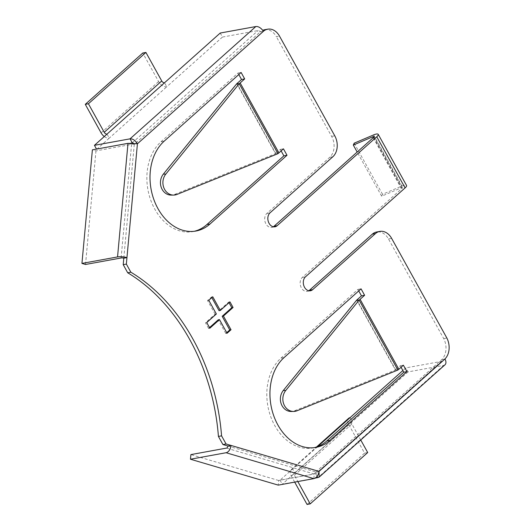 <?xml version="1.0" encoding="UTF-8"?>
<svg xmlns="http://www.w3.org/2000/svg" width="531" height="531" viewBox="0 0 531 531"><rect width="100%" height="100%" fill="white"/><g stroke="black" fill="none" stroke-linecap="round" stroke-linejoin="round"><path stroke-width="0.4" stroke-dasharray="2.65 1.99" d="M238.804 74.546L237.974 73.052L161.006 141.764A49.25 36.619 79.7 0 0 150.612 199.829A49.25 36.619 79.7 0 0 192.786 231.609A49.25 36.619 79.7 0 0 194.353 231.277M281.131 150.904L280.302 149.41L275.775 153.452A1.912 0.531 151 0 1 275.503 153.678L277.959 153.665M358.744 290.915L357.914 289.422L280.945 358.14A49.25 36.619 79.7 0 0 270.551 416.204A49.25 36.619 79.7 0 0 312.726 447.978A49.25 36.619 79.7 0 0 314.292 447.646M401.064 367.273L400.241 365.779L395.714 369.822A1.912 0.531 151 0 1 395.436 370.047L397.892 370.034M308.803 290.762A7.653 5.688 -100.3 0 1 307.283 291.353A7.653 5.688 -100.3 0 1 300.732 286.415A7.653 5.688 -100.3 0 1 302.345 277.394L401.954 188.472L373.618 137.35M317.12 476.327L315.653 473.685L315.872 471.973L441.799 359.56A15.983 11.888 79.7 0 0 443.724 338.612L388.48 238.95A15.299 11.377 79.7 0 0 376.678 231.981M220.219 33.041L222.449 37.064L258.053 30.566A1.912 1.162 48.2 0 1 260.197 31.946A15.299 11.377 -100.3 0 1 262.686 30.333M264.584 29.756A15.299 11.377 -100.3 0 1 276.385 36.725L279.525 36.148M273.339 226.783A7.653 5.688 -100.3 0 1 271.819 227.374A7.653 5.688 -100.3 0 1 265.268 222.436A7.653 5.688 -100.3 0 1 266.881 213.416L329.705 157.335A15.299 11.377 79.7 0 0 331.629 136.387L276.385 36.725M443.724 338.612L446.87 338.041M280.302 149.41L283.448 148.833M237.974 73.052L241.12 72.481M357.914 289.422L361.06 288.851M400.241 365.779L403.381 365.209M127.991 143.35L131.569 144.405L137.423 143.788M263.343 31.375L260.197 31.946L134.277 144.366L133.215 143.138M131.124 143.065L96.523 149.092M96.669 149.35L109.26 138.113L107.03 134.091M222.449 37.064L166.761 86.779A7.268 4.427 48.2 0 1 158.59 81.542L142.779 53.007M444.945 358.983L441.799 359.56A1.912 1.162 48.2 0 1 441.812 361.213A1.912 1.162 48.2 0 1 441.434 361.392L405.83 367.89L402.87 370.525M444.998 364.784A6.691 4.075 48.2 0 1 443.657 365.414L408.054 371.906L405.83 367.89M227.925 446.02L315.872 471.973L319.018 471.402M441.434 361.392L315.998 473.533L441.812 361.213M408.054 371.906L282.273 484.192L314.983 478.232M315.653 473.685L280.049 480.177L292.641 468.939A7.268 4.427 -131.8 0 0 291.187 469.623A7.268 4.427 -131.8 0 0 291.247 475.915L348.748 424.581A7.268 4.427 48.2 0 1 348.688 418.289M280.049 480.177L282.273 484.192M121.114 257.986L131.569 144.405L95.965 150.897L92.387 149.842M85.518 264.478L95.965 150.897M315.872 471.973L314.266 474.004L278.662 480.495L278.237 485.122M313.841 478.63L314.266 474.004L226.498 448.098M278.662 480.495L190.894 454.596M104.302 136.533A7.268 4.427 -131.8 0 0 109.26 138.113L166.761 86.779L164.53 82.756M317.677 446.584L292.641 468.939L294.864 472.955A2.489 1.513 -131.8 0 0 294.366 473.187A2.489 1.513 -131.8 0 0 294.386 475.345L297.831 481.551M360.748 439.993L351.887 424.01A2.489 1.513 48.2 0 1 351.867 421.86A2.489 1.513 48.2 0 1 352.365 421.621L350.141 417.605M307.057 504.45L364.558 453.116L348.748 424.581M294.685 482.121L291.247 475.915M364.558 453.116L367.704 452.545M209.526 327.594L208.603 328.423L209.858 328.191M208.603 328.423L205.484 322.795L206.738 322.569M216.363 313.98L215.101 314.206L205.484 322.795M215.101 314.206L207.528 300.546L208.789 300.314M211.823 297.606L211.491 297.008L207.528 300.546M211.491 297.008L212.752 296.776M229.014 302.677L228.688 302.079L219.064 310.668M228.688 302.079L229.943 301.854M226.724 332.671L225.794 333.495L227.056 333.269M225.794 333.495L218.221 319.835M373.592 134.92L401.927 186.042L382.519 194.286L381.643 196.191L401.044 187.941A1.912 0.531 151 0 1 402.365 187.775A1.912 0.531 151 0 1 401.954 188.472M401.927 186.042A6.691 1.852 151 0 1 406.547 185.458M382.519 194.286L354.184 143.171M381.643 196.191L357.171 152.039M236.74 83.745L275.503 153.678L174.606 194.419A12.432 10.66 -90.3 0 1 171.168 195.103M356.673 300.121L395.436 370.047L294.546 410.788A12.432 10.66 -90.3 0 1 291.107 411.472M275.775 153.452L237.012 83.526M395.714 369.822L356.951 299.896M134.277 144.366L123.803 258.179M302.345 277.394L305.491 276.817M388.48 238.95L391.626 238.373M266.881 213.416L270.027 212.838M329.705 157.335L332.844 156.758M331.629 136.387L334.776 135.817M161.006 141.764L164.152 141.193M280.945 358.14L284.092 357.562M132.272 142.859L258.053 30.566M443.657 365.414L317.877 477.701M101.089 132.876L158.59 81.542M294.386 475.345L351.887 424.01M373.207 137.715L401.044 187.941M294.546 410.788L297.002 410.775M174.606 194.419L177.062 194.406M307.283 291.353L310.429 290.776M271.819 227.374L274.965 226.797M192.786 231.609L195.932 231.031M312.726 447.978L315.872 447.407M291.187 469.623L316.529 446.996M294.366 473.187L351.867 421.86M374.03 136.653L402.365 187.775"/><path stroke-width="0.8" d="M123.803 258.179L126.949 257.608A6.691 1.573 -174.7 0 0 117.543 256.931L81.94 263.422L85.518 264.478L121.114 257.986A1.912 0.451 -174.7 0 1 123.803 258.179L123.212 264.657L127.712 272.781L130.858 272.204A181.688 135.106 -100.3 0 1 192.945 339.083A181.688 135.106 -100.3 0 1 221.566 435.851L226.067 443.969L319.018 471.402C318.334 475.364 316.609 477.774 313.841 478.63L226.073 452.731A6.691 4.188 -73.6 0 0 231.071 445.443L227.925 446.02L222.92 444.54L226.067 443.969M127.712 272.781A181.688 135.106 -100.3 0 1 189.799 339.661A181.688 135.106 -100.3 0 1 218.42 436.422L222.92 444.54M284.092 357.562A49.25 36.619 79.7 0 0 273.691 415.627A49.25 36.619 79.7 0 0 315.872 447.407A49.25 36.619 79.7 0 0 329.977 440.352L406.945 371.634L403.381 365.209L398.854 369.251A6.691 1.852 151 0 1 397.892 370.034L297.002 410.775A12.432 10.66 -90.3 0 1 293.563 411.459A12.432 10.66 -90.3 0 1 283.72 403.965A12.432 10.66 -90.3 0 1 285.751 390.477L359.135 300.108A6.691 1.852 -29 0 0 360.098 299.325L364.624 295.282L361.06 288.851L284.092 357.562M283.448 148.833L278.921 152.875A6.691 1.852 151 0 1 277.959 153.665L177.062 194.406A12.432 10.66 -90.3 0 1 173.624 195.089A12.432 10.66 -90.3 0 1 163.78 187.596A12.432 10.66 -90.3 0 1 165.811 174.102L239.196 83.732A6.691 1.852 -29 0 0 240.158 82.949L244.685 78.907L241.12 72.481L164.152 141.193A49.25 36.619 79.7 0 0 153.758 199.258A49.25 36.619 79.7 0 0 195.932 231.031A49.25 36.619 79.7 0 0 210.044 223.976L287.012 155.264L283.448 148.833M227.056 333.269L219.482 319.602L209.858 328.191L206.738 322.569L216.363 313.98L208.789 300.314L212.752 296.776L220.325 310.443L229.943 301.854L233.063 307.476L223.438 316.064L231.018 329.731L227.056 333.269M314.983 478.232L319.177 477.097L319.018 471.402L444.945 358.983A15.983 11.888 79.7 0 0 446.87 338.041L391.626 238.373A15.299 11.377 79.7 0 0 379.824 231.403A15.299 11.377 79.7 0 0 375.437 233.6L312.62 289.68A7.653 5.688 -100.3 0 1 310.429 290.776A7.653 5.688 -100.3 0 1 303.878 285.837A7.653 5.688 -100.3 0 1 305.491 276.817L405.1 187.894L376.764 136.779L277.155 225.702A7.653 5.688 -100.3 0 1 274.965 226.797A7.653 5.688 -100.3 0 1 268.414 221.858A7.653 5.688 -100.3 0 1 270.027 212.838L332.844 156.758A15.299 11.377 79.7 0 0 334.776 135.817L279.525 36.148A15.299 11.377 -100.3 0 0 267.73 29.178A15.299 11.377 -100.3 0 0 263.343 31.375L137.423 143.788C135.312 140.383 132.856 138.73 130.042 138.837L132.272 142.859L131.124 143.065M81.94 263.422L92.387 149.842L127.991 143.35L137.423 143.788L126.358 264.086L130.858 272.204M173.624 195.089L171.168 195.103A12.432 10.66 -90.3 0 1 161.324 187.609A12.432 10.66 -90.3 0 1 163.356 174.115L236.74 83.745A1.912 0.531 -29 0 0 237.012 83.526L241.539 79.484L238.804 74.546M194.353 231.277A49.25 36.619 79.7 0 0 206.898 224.553L283.866 155.842L281.131 150.904M314.292 447.646A49.25 36.619 79.7 0 0 326.837 440.922L403.806 372.211L401.064 367.273M293.563 411.459L291.107 411.472A12.432 10.66 -90.3 0 1 281.257 403.978A12.432 10.66 -90.3 0 1 283.288 390.491L356.673 300.121A1.912 0.531 -29 0 0 356.951 299.896L361.478 295.853L358.744 290.915M379.824 231.403L376.678 231.981A15.299 11.377 79.7 0 0 372.297 234.171L309.473 290.251A7.653 5.688 -100.3 0 1 308.803 290.762M262.686 30.333A15.299 11.377 -100.3 0 1 264.584 29.756L267.73 29.178M376.764 136.779A6.691 1.852 -29 0 0 378.211 134.336A6.691 1.852 -29 0 0 373.592 134.92L354.184 143.171L353.307 145.069L372.709 136.819A1.912 0.531 -29 0 1 374.03 136.653A1.912 0.531 -29 0 1 373.618 137.35L274.009 226.272A7.653 5.688 -100.3 0 1 273.339 226.783M123.212 264.657L126.358 264.086M218.42 436.422L221.566 435.851M283.866 155.842L287.012 155.264M241.539 79.484L244.685 78.907M361.478 295.853L364.624 295.282M403.806 372.211L406.945 371.634M133.215 143.138L132.272 142.859M96.523 149.092L94.438 145.328L220.219 33.041L255.823 26.55A6.691 4.075 48.2 0 1 263.343 31.375M94.438 145.328L130.042 138.837L255.823 26.55M444.945 358.983A6.691 4.075 48.2 0 1 444.998 364.784L319.184 477.097M317.877 477.701L317.12 476.327M402.87 370.525L317.677 446.584M313.841 478.63L278.237 485.122L190.47 459.222L190.894 454.596L226.498 448.098A1.912 1.195 -73.6 0 0 227.925 446.02M190.47 459.222L226.073 452.731M164.53 82.756A2.489 1.513 48.2 0 1 161.736 80.964L104.235 132.299L88.418 103.764L145.919 52.436L142.779 53.007L85.279 104.341L101.089 132.876A7.268 4.427 -131.8 0 0 104.302 136.533M104.235 132.299A2.489 1.513 -131.8 0 0 107.03 134.091M145.919 52.436L161.736 80.964M85.279 104.341L88.418 103.764M316.529 446.996L348.688 418.289A7.268 4.427 48.2 0 1 350.141 417.605M360.748 439.993L367.704 452.545L310.204 503.879L307.057 504.45L294.685 482.121M297.831 481.551L310.204 503.879M209.526 327.594L218.221 319.835L219.482 319.602M220.325 310.443L219.064 310.668L211.823 297.606M233.063 307.476L231.801 307.708L229.014 302.677M231.801 307.708L222.184 316.297L223.438 316.064M231.018 329.731L229.757 329.963L222.184 316.297M229.757 329.963L226.724 332.671M378.211 134.336L406.547 185.458A6.691 1.852 151 0 1 405.1 187.894M357.171 152.039L353.307 145.069M236.74 83.745L239.196 83.732L277.959 153.665M356.673 300.121L359.135 300.108L397.892 370.034M398.854 369.251L360.098 299.325M278.921 152.875L240.158 82.949M372.297 234.171L375.437 233.6M309.473 290.251L312.62 289.68M274.009 226.272L277.155 225.702M206.898 224.553L210.044 223.976M326.837 440.922L329.977 440.352M127.991 143.35L117.543 256.931M372.709 136.819L373.207 137.715M283.288 390.491L285.751 390.477M163.356 174.115L165.811 174.102"/></g></svg>
